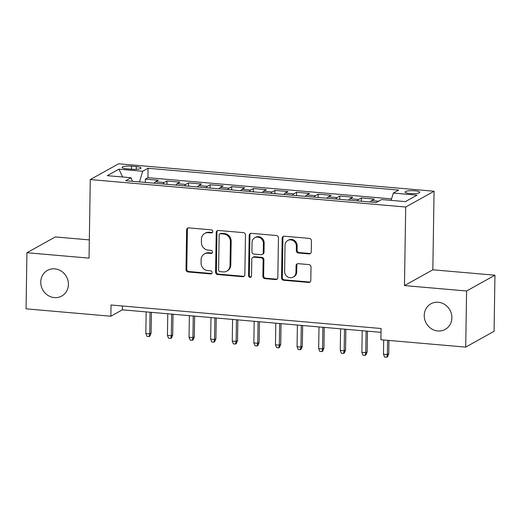 <?xml version="1.0" encoding="UTF-8"?>
<svg xmlns="http://www.w3.org/2000/svg" width="521" height="521" viewBox="0 0 521 521"><rect width="100%" height="100%" fill="white"/><g stroke="black" fill="none" stroke-linecap="round" stroke-linejoin="round"><path stroke-width="0.78" d="M212.776 231.526A1.576 1.452 -119.1 0 0 211.318 229.852L188.784 227.892A2.253 2.077 -119.1 0 0 186.629 229.911L186.01 269.572A2.253 2.077 -119.1 0 0 188.094 271.955L210.627 273.922A1.576 1.452 -119.1 0 0 212.132 272.509A1.576 1.452 -119.1 0 0 210.673 270.835L207.755 270.581A7.203 6.656 -119.1 0 1 201.08 262.942L201.132 259.634A7.203 6.656 -119.1 0 1 204.421 253.935A7.203 6.656 -119.1 0 1 208.029 253.173L210.946 253.427A1.576 1.452 -119.1 0 0 212.457 252.014A1.576 1.452 -119.1 0 0 210.998 250.34L208.081 250.087A7.203 6.656 -119.1 0 1 201.406 242.447L201.458 239.146A7.203 6.656 -119.1 0 1 204.74 233.441A7.203 6.656 -119.1 0 1 208.354 232.685L211.272 232.939A1.576 1.452 -119.1 0 0 212.776 231.526M424.231 315.407A14.673 13.559 -119.1 0 0 431.154 328.588A14.673 13.559 -119.1 0 0 445.195 329.428A14.673 13.559 -119.1 0 0 451.883 317.81A14.673 13.559 -119.1 0 0 444.96 304.629A14.673 13.559 -119.1 0 0 430.919 303.789A14.673 13.559 -119.1 0 0 424.231 315.407M40.749 282.024A14.673 13.559 -119.1 0 0 47.678 295.212A14.673 13.559 -119.1 0 0 61.712 296.052A14.673 13.559 -119.1 0 0 68.401 284.433A14.673 13.559 -119.1 0 0 61.478 271.246A14.673 13.559 -119.1 0 0 47.444 270.406A14.673 13.559 -119.1 0 0 40.749 282.024M414.872 190.797A7.34 1.485 0.9 0 0 405.084 192.047A7.34 1.485 0.9 0 0 409.962 193.525A7.34 1.485 0.9 0 0 419.757 192.275A7.34 1.485 0.9 0 0 414.872 190.797M309.103 253.916A2.253 2.077 -119.1 0 0 311.252 251.897L311.428 240.774A2.253 2.077 -119.1 0 0 309.344 238.384L284.323 236.208A2.253 2.077 -119.1 0 0 282.167 238.227L281.542 277.888A2.253 2.077 -119.1 0 0 283.626 280.272L308.653 282.454A2.253 2.077 -119.1 0 0 310.809 280.435L311.017 266.993A2.253 2.077 -119.1 0 0 308.933 264.603L298.22 263.672A2.253 2.077 -119.1 0 0 296.065 265.69L295.961 272.359A6.018 5.562 -119.1 0 1 293.219 277.12A6.018 5.562 -119.1 0 1 287.462 276.781A6.018 5.562 -119.1 0 1 284.616 271.369L285.026 245.261A6.018 5.562 -119.1 0 1 287.774 240.494A6.018 5.562 -119.1 0 1 293.531 240.839A6.018 5.562 -119.1 0 1 296.371 246.244L296.306 250.594A2.253 2.077 -119.1 0 0 298.39 252.985L309.103 253.916L309.865 253.493A2.253 2.077 -119.1 0 0 310.588 253.421M404.472 285.586L466.582 290.992L465.702 347.116L494.071 331.323L494.95 275.205L432.834 269.8L434.071 191.233L405.703 207.019L404.472 285.586L432.834 269.8M89.332 239.901L55.298 236.938L26.929 252.724L89.045 258.129L90.276 179.563L405.703 207.019M26.929 252.724L26.05 308.849L110.849 316.227L122.35 309.826L381.02 332.339M465.702 347.116L380.903 339.731L381.079 328.51L111.025 305L110.849 316.227M245.476 235.03A2.253 2.077 -119.1 0 0 243.392 232.646L218.371 230.464A2.253 2.077 -119.1 0 0 216.215 232.483L215.59 272.144A2.253 2.077 -119.1 0 0 217.674 274.534L242.701 276.71A2.253 2.077 -119.1 0 0 244.857 274.691L245.476 235.03M251.343 233.336L276.371 235.512A2.253 2.077 -119.1 0 1 278.455 237.902L277.83 277.563A2.253 2.077 -119.1 0 1 275.674 279.582L264.968 278.65A2.253 2.077 -119.1 0 1 262.884 276.26L263.131 260.174A2.253 2.077 -119.1 0 0 261.047 257.791L253.942 257.172A2.253 2.077 -119.1 0 0 251.786 259.191L251.526 275.935A1.576 1.452 -119.1 0 1 249.299 277.094A1.576 1.452 -119.1 0 1 248.556 275.674L249.188 235.355A2.253 2.077 -119.1 0 1 251.343 233.336M378.637 201.223L371.558 200.611L374.352 199.055L361.392 197.921L361.34 201.236M357.367 200.885A9.17 2.976 -85 0 1 358.591 199.484L349.949 198.729L352.75 197.172L339.783 196.046L339.731 199.354M335.765 199.009A9.17 2.976 -85 0 1 336.989 197.602L328.347 196.847L331.148 195.29L318.181 194.164L318.129 197.472M314.156 197.127A9.17 2.976 -85 0 1 315.381 195.72L306.739 194.971L309.539 193.408L296.579 192.282L296.527 195.59M292.555 195.245A9.17 2.976 -85 0 1 293.779 193.838L285.137 193.089L287.937 191.533L274.971 190.399L274.919 193.714M270.953 193.363A9.17 2.976 -85 0 1 272.177 191.962L263.535 191.207L266.329 189.651L253.369 188.524L253.317 191.832M249.344 191.487A9.17 2.976 -85 0 1 250.568 190.08L241.926 189.325L244.727 187.768L231.76 186.642L231.715 189.95M227.742 189.605A9.17 2.976 -85 0 1 228.966 188.198L220.324 187.449L223.125 185.886L210.158 184.76L210.106 188.068M206.14 187.723A9.17 2.976 -85 0 1 207.358 186.316L198.716 185.567L201.516 184.011L188.556 182.878L188.504 186.186M184.532 185.841A9.17 2.976 -85 0 1 185.756 184.441L177.114 183.685L179.914 182.129L166.948 181.002L164.154 182.558A9.17 2.976 95 0 0 162.93 183.965M166.896 184.31L166.948 181.002M126.805 168.83L131.559 169.24A7.105 1.439 0.9 0 0 141.041 168.029A7.105 1.439 0.9 0 0 136.313 166.596L131.559 166.186A7.105 1.439 0.9 0 0 122.077 167.397A7.105 1.439 0.9 0 0 126.805 168.83M434.071 191.233L118.645 163.776L90.276 179.563M391.115 200.37L393.309 193.063L398.676 190.074L148.062 168.263L142.695 171.246L139.491 181.92M393.309 193.063L417.074 195.128L405.423 201.614L381.652 199.55L376.286 202.532L125.678 180.722L131.045 177.733L107.28 175.668L118.931 169.182L142.695 171.246M391.558 198.898L147.912 177.687L145.346 179.12L158.306 180.246L155.512 181.803A9.17 2.976 95 0 0 154.288 183.21M185.756 184.441L188.556 182.878M207.358 186.316L210.158 184.76M228.966 188.198L231.76 186.642M250.568 190.08L253.369 188.524M272.177 191.962L274.971 190.399M293.779 193.838L296.579 192.282M315.381 195.72L318.181 194.164M336.989 197.602L339.783 196.046M358.591 199.484L361.392 197.921M466.582 290.992L494.95 275.205M122.409 305.996L122.35 309.826M145.294 182.428L145.346 179.12M147.912 177.687L148.062 168.263M132.484 181.315L131.045 177.733M177.114 183.685A9.17 2.976 95 0 0 175.89 185.092M198.716 185.567A9.17 2.976 95 0 0 197.498 186.974M220.324 187.449A9.17 2.976 95 0 0 219.1 188.849M241.926 189.325A9.17 2.976 95 0 0 240.702 190.732M263.535 191.207A9.17 2.976 95 0 0 262.31 192.614M285.137 193.089A9.17 2.976 95 0 0 283.912 194.496M306.739 194.971A9.17 2.976 95 0 0 305.521 196.371M328.347 196.847A9.17 2.976 95 0 0 327.123 198.254M349.949 198.729A9.17 2.976 95 0 0 348.725 200.136M371.558 200.611A9.17 2.976 95 0 0 370.333 202.018M122.65 177.003L118.931 169.182M212.405 232.49A1.576 1.452 -119.1 0 1 212.034 232.509L209.123 232.255A7.203 6.656 -119.1 0 0 205.508 233.017L204.74 233.441M204.421 253.935L205.183 253.506A7.203 6.656 -119.1 0 1 208.797 252.75L211.715 253.004A1.576 1.452 -119.1 0 0 212.086 252.985M188.068 227.957A2.253 2.077 -119.1 0 0 187.397 229.481L186.772 269.142A2.253 2.077 -119.1 0 0 188.863 271.532L211.389 273.492A1.576 1.452 -119.1 0 0 211.76 273.479M217.648 230.536A2.253 2.077 -119.1 0 0 216.977 232.06L216.358 271.721A2.253 2.077 -119.1 0 0 218.442 274.105L243.47 276.286A2.253 2.077 -119.1 0 0 244.186 276.215M220.65 233.753A1.576 1.452 -119.1 0 0 219.146 235.166L218.599 269.982A1.576 1.452 -119.1 0 0 220.057 271.649L223.131 271.916A7.203 6.656 -119.1 0 0 226.746 271.161A7.203 6.656 -119.1 0 0 230.028 265.456L230.406 241.659A7.203 6.656 -119.1 0 0 223.73 234.02L220.65 233.753L221.418 233.323A1.576 1.452 -119.1 0 0 220.63 233.493L219.862 233.916M226.746 271.161L227.514 270.738A7.203 6.656 -119.1 0 0 230.796 265.033L230.028 265.456M221.418 233.323L224.492 233.597A7.203 6.656 -119.1 0 1 231.168 241.236L230.796 265.033M252.815 257.407L253.584 256.983A2.253 2.077 -119.1 0 1 254.71 256.742L261.816 257.361A2.253 2.077 -119.1 0 1 263.9 259.751L263.646 275.837A2.253 2.077 -119.1 0 0 265.736 278.221L276.443 279.158A2.253 2.077 -119.1 0 0 277.165 279.087M250.621 233.401A2.253 2.077 -119.1 0 0 249.956 234.925L249.325 275.251A1.576 1.452 -119.1 0 0 251.155 276.905M263.398 243.483A6.018 5.562 -119.1 0 0 260.552 238.077A6.018 5.562 -119.1 0 0 254.795 237.732A6.018 5.562 -119.1 0 0 252.053 242.499L251.904 251.695A2.253 2.077 -119.1 0 0 253.994 254.085L261.093 254.704A2.253 2.077 -119.1 0 0 263.248 252.685L263.398 243.483L264.16 243.06A6.018 5.562 -119.1 0 0 261.321 237.648A6.018 5.562 -119.1 0 0 255.564 237.302L254.795 237.732M262.226 254.469L262.994 254.04A2.253 2.077 -119.1 0 0 264.017 252.262L263.248 252.685M264.16 243.06L264.017 252.262M287.774 240.494L288.536 240.064A6.018 5.562 -119.1 0 1 294.3 240.409A6.018 5.562 -119.1 0 1 297.139 245.821L297.074 250.171A2.253 2.077 -119.1 0 0 299.158 252.561L309.865 253.493M293.219 277.12L293.987 276.697A6.018 5.562 -119.1 0 0 296.729 271.929L295.961 272.359M297.504 263.743A2.253 2.077 -119.1 0 0 296.833 265.267L296.729 271.929M283.6 236.274A2.253 2.077 -119.1 0 0 282.929 237.797L282.31 277.459A2.253 2.077 -119.1 0 0 284.394 279.849L309.415 282.024A2.253 2.077 -119.1 0 0 310.138 281.959M151.097 333.095L149.879 336.11L149.117 336.54L146.955 336.351L145.828 333.525L149.716 333.863L151.097 333.095L151.422 312.359M149.117 336.54L149.716 333.863L150.055 312.235M145.828 333.525L146.167 311.897M172.705 334.977L171.487 337.992L170.719 338.416L168.557 338.233L167.436 335.407L171.324 335.745L172.705 334.977L173.031 314.235M170.719 338.416L171.324 335.745L171.663 314.117M167.436 335.407L167.775 313.779M194.307 336.859L193.089 339.874L192.321 340.298L190.165 340.109L189.038 337.289L192.926 337.628L194.307 336.859L194.633 316.117M192.321 340.298L192.926 337.628L193.265 316M189.038 337.289L189.377 315.661M215.909 338.741L214.698 341.75L213.929 342.18L211.767 341.991L210.64 339.171L214.528 339.51L215.909 338.741L216.235 317.999M213.929 342.18L214.528 339.51L214.873 317.882M210.64 339.171L210.985 317.543M237.517 340.617L236.3 343.632L235.531 344.062L233.375 343.873L232.249 341.047L236.137 341.385L237.517 340.617L237.843 319.881M235.531 344.062L236.137 341.385L236.475 319.757M232.249 341.047L232.587 319.419M259.119 342.499L257.902 345.514L257.14 345.937L254.977 345.755L253.851 342.929L257.739 343.267L259.119 342.499L259.445 321.757M257.14 345.937L257.739 343.267L258.077 321.639M253.851 342.929L254.189 321.301M280.728 344.381L279.51 347.396L278.742 347.82L276.579 347.631L275.459 344.811L279.347 345.149L280.728 344.381L281.053 323.639M278.742 347.82L279.347 345.149L279.686 323.521M275.459 344.811L275.798 323.183M302.33 346.263L301.112 349.272L300.343 349.702L298.188 349.513L297.061 346.693L300.949 347.032L302.33 346.263L302.655 325.521M300.343 349.702L300.949 347.032L301.288 325.404M297.061 346.693L297.4 325.065M323.932 348.139L322.72 351.154L321.952 351.584L319.79 351.395L318.663 348.569L322.551 348.907L323.932 348.139L324.257 327.403M321.952 351.584L322.551 348.907L322.896 327.279M318.663 348.569L319.008 326.947M345.54 350.021L344.322 353.036L343.554 353.459L341.392 353.277L340.272 350.451L344.16 350.789L345.54 350.021L345.866 329.279M343.554 353.459L344.16 350.789L344.498 329.161M340.272 350.451L340.61 328.823M367.142 351.903L365.924 354.918L365.162 355.342L363 355.153L361.874 352.333L365.762 352.671L367.142 351.903L367.468 331.161M365.162 355.342L365.762 352.671L366.1 331.043M361.874 352.333L362.212 330.705M388.751 353.785L387.533 356.794L386.764 357.224L384.602 357.035L383.482 354.215L387.37 354.554L388.751 353.785L388.959 340.434M386.764 357.224L387.37 354.554L387.591 340.317M383.482 354.215L383.703 339.979M164.154 182.558L155.512 181.803M131.513 169.24L131.559 166.186M136.268 169.318L136.313 166.596M209.123 232.255L208.354 232.685M211.715 253.004L210.946 253.427M208.797 252.75L208.029 253.173M211.389 273.492L210.627 273.922M188.863 271.532L188.094 271.955M186.772 269.142L186.01 269.572M187.397 229.481L186.629 229.911M212.034 232.509L211.272 232.939M243.47 276.286L242.701 276.71M218.442 274.105L217.674 274.534M216.358 271.721L215.59 272.144M216.977 232.06L216.215 232.483M231.168 241.236L230.406 241.659M224.492 233.597L223.73 234.02M276.443 279.158L275.674 279.582M265.736 278.221L264.968 278.65M263.646 275.837L262.884 276.26M263.9 259.751L263.131 260.174M261.816 257.361L261.047 257.791M254.71 256.742L253.942 257.172M249.325 275.251L248.556 275.674M249.956 234.925L249.188 235.355M299.158 252.561L298.39 252.985M297.074 250.171L296.306 250.594M297.139 245.821L296.371 246.244M296.833 265.267L296.065 265.69M309.415 282.024L308.653 282.454M284.394 279.849L283.626 280.272M282.31 277.459L281.542 277.888M282.929 237.797L282.167 238.227"/></g></svg>
